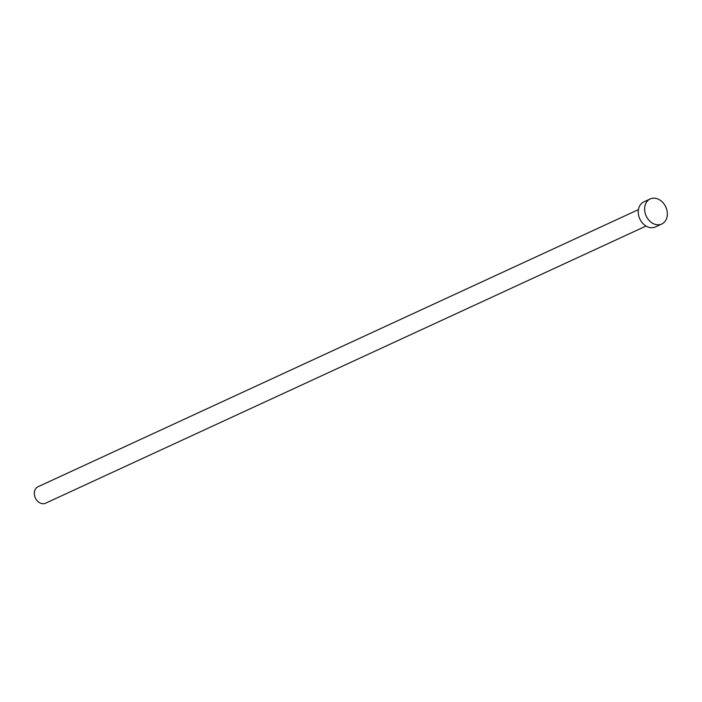<?xml version="1.0" encoding="UTF-8"?>
<svg xmlns="http://www.w3.org/2000/svg" width="702" height="702" viewBox="0 0 702 702"><rect width="100%" height="100%" fill="white"/><g stroke="black" fill="none" stroke-linecap="round" stroke-linejoin="round"><path stroke-width="1.05" d="M646.042 226.053L45.577 503.211A9.056 7.09 -114.8 0 1 44.647 503.545A9.056 7.09 -114.8 0 1 35.1 497.376A9.056 7.09 -114.8 0 1 37.987 486.767L638.451 209.608M661.767 224.017L655.431 226.948A13.803 10.802 -114.8 0 1 654.01 227.457A13.803 10.802 -114.8 0 1 639.461 218.059A13.803 10.802 -114.8 0 1 643.866 201.886L650.201 198.964A13.803 10.802 -114.8 0 1 651.623 198.455A13.803 10.802 -114.8 0 1 666.172 207.853A13.803 10.802 -114.8 0 1 661.767 224.017A13.803 10.802 -114.8 0 1 660.345 224.526A13.803 10.802 -114.8 0 1 645.796 215.137A13.803 10.802 -114.8 0 1 650.201 198.964"/></g></svg>
